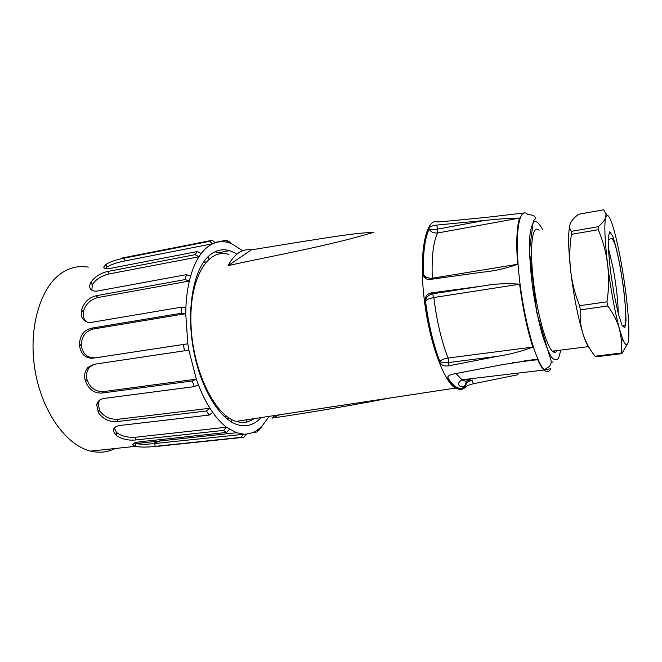 <?xml version="1.0" encoding="UTF-8"?>
<svg xmlns="http://www.w3.org/2000/svg" width="662" height="662" viewBox="0 0 662 662"><rect width="100%" height="100%" fill="white"/><g stroke="black" fill="none" stroke-linecap="round" stroke-linejoin="round"><path stroke-width="0.99" d="M246.041 419.865L246.918 422.373M231.427 421.942L231.568 419.476M229.433 418.243L226.619 418.566M88.327 267.117C78.927 265.462 69.99 267.465 61.5 273.133C40.308 287.275 28.044 328.162 34.962 369.859C41.756 411.574 66.258 445.443 90.603 451.103C99.358 453.172 107.567 452.303 115.221 448.497M203.333 262.442L206.196 261.904M208.993 259.107L208.149 256.633M214.96 251.792L222.49 253.563M236.094 253.414L229.573 250.625C222.358 248.606 215.622 250.236 209.366 255.507C194.065 268.416 186.378 306.903 192.94 346.499C199.411 386.12 218.75 418.715 237.037 424.557C246.19 427.387 254.2 425.062 261.068 417.581M212.701 412.368C217.144 418.641 221.745 423.589 226.512 427.213L236.566 432.741L243.475 434.09L241.092 437.35L155.057 446.37C147.684 447.297 141.271 447.338 135.826 446.486L133.037 445.195C132.127 443.714 134.072 442.621 138.863 441.91L226.528 432.46L223.524 430.399L135.561 439.982C127.981 440.644 121.502 439.088 116.115 435.298L113.376 431.235C113.086 428.165 115.246 426.254 119.855 425.492L209.134 415.066L212.701 412.368L209.97 408.264L206.387 410.978L116.884 421.611C109.197 422.042 103.032 419.063 98.398 412.666L96.685 404.639C97.62 401.164 100.061 399.095 104 398.441L194.305 386.625L198.393 384.771C201.802 393.617 205.667 401.445 209.97 408.264L117.902 419.303C109.76 419.559 103.611 416.572 99.466 410.341L98.233 403.158L99.697 400.096M97.951 411.88L99.466 410.341M101.832 393.062L103.363 391.614L196.333 379.136L192.245 380.981L101.832 393.062C94.153 393.327 88.7 389.38 85.464 381.221L85.191 380.253C83.95 375.023 84.935 370.679 88.162 367.22L93.88 364.315L188.869 350.14L196.333 379.136L198.393 384.771M194.305 386.625L192.245 380.981M85.191 380.253L87.053 379.789C85.936 374.344 86.929 370.033 90.024 366.847L94.426 364.232M103.363 391.614C95.278 391.647 89.842 387.709 87.053 379.789M92.879 358.216L187.834 343.785L92.879 358.216C85.34 358.423 80.88 354.187 79.481 345.498L79.423 344.488L81.376 345.192C81.534 336.71 85.439 331.314 93.094 329.031L185.724 313.689L187.834 343.785L188.869 350.14M184.466 350.885L183.432 344.513M94.724 357.869C86.838 357.836 82.394 353.607 81.376 345.192M79.423 344.488C79.87 335.667 83.793 330.247 91.191 328.228L181.256 313.267L185.724 313.689L185.881 307.59L181.421 307.16L91.513 322.353L88.526 322.411C83.081 321.161 80.698 317.355 81.385 310.991L81.55 310.097C83.884 302.393 88.782 297.61 96.255 295.724L185.095 279.587L189.365 281.019C187.462 289.104 186.303 297.958 185.881 307.59M181.256 313.267L181.421 307.16M81.55 310.097L83.313 311.835C85.299 304.421 90.173 299.654 97.951 297.528L189.365 281.019L190.639 276.095L186.394 274.672L97.811 290.957C94.451 291.495 92.051 290.883 90.595 289.128C89.37 287.449 89.387 285.347 90.653 282.823L91.008 282.161C94.881 276.642 100.541 273.058 107.997 271.428L195.1 254.663L198.956 256.773C195.613 262.028 192.841 268.474 190.639 276.095M87.318 322.154C84.099 320.127 82.767 316.684 83.313 311.835M185.095 279.587L186.394 274.672M91.008 282.161L92.349 284.643C95.841 279.314 101.476 275.74 109.271 273.911L198.956 256.773L201.107 253.662L197.276 251.56L110.488 268.367C106.193 269.062 103.942 268.631 103.727 267.092L106.019 264.279C110.893 261.507 117 259.454 124.332 258.13L209.449 241.332L212.767 243.732C208.538 245.685 204.649 248.995 201.107 253.662M91.861 290.237L92.349 284.643M195.1 254.663L197.276 251.56M106.019 264.279L106.814 267.1C111.282 264.428 117.373 262.367 125.077 260.911L212.767 243.732L215.44 242.689L212.138 240.306L121.518 258.13M105.374 268.532L106.814 267.1M209.449 241.332L212.138 240.306M215.084 242.441L225.941 240.306L228.44 242.565C224.004 241.332 219.676 241.373 215.44 242.689M242.681 250.733L231.51 243.608L228.688 242.631M231.51 243.608L228.779 241.291L225.941 240.306M158.235 446.262L243.922 437.284L246.297 434.04C250.749 433.643 254.887 431.98 258.701 429.05L256.823 432.029L259.165 430.035L269.177 416.357M258.701 429.05L261.035 427.064M256.823 432.029L252.843 432.46M160.585 440.892L154.105 443.01M155.057 446.37L154.875 443.507L246.297 434.04M243.922 437.284L241.092 437.35M135.271 446.337L135.644 443.557L134.254 443.019M154.875 443.507C147.038 444.434 140.634 444.45 135.669 443.557L236.566 432.741M209.134 415.066L206.387 410.978M226.528 432.46L229.491 429.29M135.561 439.982L135.975 437.193L226.512 427.213L223.524 430.399M135.975 437.193C127.915 437.764 121.444 436.192 116.553 432.46L114.352 427.9M115.577 434.81L116.553 432.46M469.59 378.887L468.514 381.593M461.397 389.355L455.357 388.089C443.457 381.188 428.835 340.525 424.019 297.387C419.096 254.216 425.203 221.29 436.059 221.414M447.777 377.017L447.893 378.962C450.706 383.356 453.429 386.368 456.06 388.006C459.751 390.208 462.986 389.81 465.783 386.815C467.008 385.714 469.49 384.713 473.222 383.803L518.007 374.725M545.893 369.379L550.801 368.8C549.03 371.994 546.787 372.4 544.09 370.008L544.048 369.967C542.037 368.105 539.902 364.679 537.635 359.689L534.896 359.557L501.026 364.903L452.403 374.22C448.712 375.18 447.173 376.695 447.777 378.747M497.41 356.338C509.823 354.402 521.639 351.323 532.86 347.095C527.209 329.469 522.79 308.509 519.612 284.213C507.034 283.121 494.456 283.758 481.862 286.116L431.177 292.935C427.048 293.903 425.029 296.518 425.12 300.78C428.206 324.454 433.089 344.976 439.775 362.346C441.372 365.25 444.243 366.425 448.389 365.879L497.41 356.338L448.72 362.519C444.45 362.908 441.496 362.553 439.874 361.46C433.32 344.381 428.521 324.231 425.484 301.011L425.12 300.78M480.604 272.421L481.671 272.272C493.96 271.139 505.933 268.474 517.593 264.295C516.079 241.953 516.749 226.545 519.62 218.063C508.3 218.303 496.624 219.105 484.592 220.471L436.713 225.088C432.7 225.543 430.093 226.536 428.902 228.059C424.499 237.087 422.53 252.363 423.001 273.878C423.2 276.526 424.59 278.305 427.18 279.232L430.101 279.447L480.604 272.421M434.818 221.737L439.659 221.919L487.009 217.302L524.13 212.957M434.909 221.696L439.709 221.911M553.06 361.866L551.156 362.685M554.375 350.91L554.284 352.308M557.172 350.554C555.906 352.738 554.317 352.937 552.406 351.158C545.86 345.341 536.559 310.991 533.051 277.932C529.451 244.808 532.629 223.756 539.075 230.277M254.051 418.649C248.606 422.422 242.615 423.332 236.086 421.38C214.562 415.455 192.336 369.752 190.962 323.718C189.349 277.643 208.257 247.514 228.944 254.489M228.051 265.636C273.356 255.598 326.167 246.521 373.36 232.412C354.708 232.858 327.218 237.84 304.015 241.307L251.386 249.872C242.201 248.548 234.422 253.803 228.051 265.636L251.386 249.872M389.562 398.077C348.766 405.93 309.692 412.592 272.322 418.078L279.687 414.76M274.598 415.529L272.322 418.078M484.592 220.471L437.64 229.093C433.519 229.722 430.689 229.731 429.142 229.126L428.902 228.059M519.62 218.063L437.714 232.966C433.585 233.281 430.73 231.998 429.142 229.126C424.847 238.039 422.919 253.041 423.366 274.134C425.012 277.163 427.983 278.528 432.286 278.23L432.278 279.141M426.014 278.743L423.001 273.878M481.862 286.116L432.543 293.845C428.355 294.971 426.005 297.354 425.484 301.011C426.775 299.481 429.564 298.314 433.842 297.519C436.721 320.987 441.471 341.153 448.091 358.026C443.879 358.787 441.14 359.929 439.874 361.46L439.775 362.346M447.975 376.661L447.984 378.076C454.802 388.313 460.661 390.903 465.56 385.847L465.543 384.961C465.7 382.297 466.9 380.294 469.135 378.937M473.222 383.803L472.378 380.129C468.481 380.981 466.214 382.893 465.56 385.847L465.783 386.815M589.387 348.047C587.525 345.978 585.44 341.377 583.123 334.227C577.86 317.139 573.697 295.889 570.652 270.493C568.219 247.77 567.988 232.528 569.949 224.749M625.904 293.498C628.643 315.766 629.479 331.488 628.428 340.649C627.502 346.656 625.565 346.036 622.628 338.787L619.599 329.436C614.882 312.009 610.885 290.419 607.608 264.676C604.704 239.669 604.1 223.814 605.796 217.128L607.128 215.274C609.222 215.498 611.911 221.902 615.197 234.505C619.458 251.444 623.025 271.114 625.904 293.498M607.766 305.968C613.417 313.614 617.365 321.434 619.599 329.436L621.668 341.518L621.196 353.02L595.014 356.222C589.627 349.37 585.663 342.047 583.123 334.227C580.607 326.407 579.697 318.273 580.392 309.841L607.766 305.968L606.98 301.806L579.589 305.72C575.005 294.292 572.018 282.55 570.652 270.493C569.303 258.437 569.56 246.38 571.43 234.34L598.274 229.731L598.183 226.71L571.414 231.344L571.43 234.34M595.014 356.222L595.684 356.843L621.767 353.665L621.196 353.02M621.767 353.665L627.841 343.239M598.274 229.731C602.983 240.786 606.094 252.429 607.608 264.676C609.098 276.923 608.883 289.302 606.98 301.806M579.589 305.72L580.392 309.841M571.414 231.344C569.502 228.903 569.179 226.247 570.437 223.359C571.711 220.463 574.384 217.442 578.472 214.289L603.628 209.78L606.003 213.644L605.796 217.128C604.927 219.991 602.395 223.185 598.183 226.71M116.884 421.611L117.902 419.303M99.408 410.465L98.398 412.666M86.97 379.864L85.464 381.221M81.269 345.208L79.481 345.498M93.094 329.031L91.191 328.228M83.205 311.794L81.385 310.991M97.951 297.528L96.255 295.724M92.258 284.544L90.653 282.823M109.271 273.911L107.997 271.428M106.748 266.968L105.548 264.626M125.077 260.911L124.332 258.13M135.66 443.714L135.826 446.486M116.529 432.617L116.115 435.298M554.781 350.86L554.673 352.366M544.478 369.876C535.765 362.462 523.485 318.232 519.074 275.516C514.564 232.718 519.165 206.18 527.655 214.339L533.249 215.357L535.153 217.161L535.235 218.957L533.315 220.934L529.385 251.022L536.741 312.456L549.294 355.039C550.825 359.052 551.438 361.626 551.148 362.751L549.774 366.21L544.048 369.967M560.813 350.099L558.695 357.927C556.709 360.658 554.243 360.302 551.314 356.859C548.194 351.563 544.983 343.479 541.698 332.622C538.496 320.458 535.707 307.102 533.324 292.546C530.204 270.642 528.971 250.277 529.832 236.268C530.767 228.249 532.331 223.284 534.507 221.356C536.956 221.257 539.671 224.021 542.658 229.648M522.517 213.487L521.648 213.644M517.593 264.295L432.286 278.23C431.525 256.542 433.337 241.456 437.714 232.966L437.64 229.093L436.713 225.088M532.86 347.095L448.091 358.026L448.72 362.519L448.389 365.879M519.612 284.213L433.842 297.519L432.543 293.845L431.177 292.935M537.635 359.689L512.512 362.801M456.027 373.525L461.968 379.789C465.328 381.9 468.266 381.544 470.79 378.738M620.153 266.347L623.364 286.803C625.036 300.515 625.913 311.827 625.987 320.722L624.837 327.822L622.123 325.563L618.316 313.854L614.195 294.805L610.67 272.446C608.899 257.518 608.088 245.801 608.221 237.31L609.727 231.816L612.648 235.895C615.106 243.086 617.605 253.232 620.153 266.347M618.25 313.589C618.093 301.591 616.446 286.795 613.31 269.194L608.279 247.522M219.486 252.553L229.573 250.625M98.224 403.158L96.685 404.639M90.024 366.847L88.162 367.22M90.595 289.128L91.149 289.716M103.727 267.092L104.191 268.002M133.261 443.639L133.029 445.195M135.379 446.362L90.603 451.103M114.394 428.91L113.376 431.235M226.834 416.456L224.492 416.721M456.06 388.006L455.431 388.131M455.357 388.089L236.086 421.38M545.96 369.355L547.044 369.222M465.543 384.945C463.632 386.84 461.728 387.204 459.825 386.045C457.591 384.349 458.311 382.264 461.968 379.789L544.09 370.008M524.354 360.856L534.921 359.549M447.777 378.697L447.835 376.893M465.535 385.036L466.958 381.072M552.406 351.158L588.319 346.623M608.121 239.992C610.182 238.783 611.605 238.394 612.391 238.825L614.758 243.666C616.595 249.615 618.366 257.245 620.071 266.554C623.645 286.828 625.549 303.651 625.797 317.032C625.209 329.097 624.465 325.241 623.298 325.406M621.668 341.518L622.628 338.787M607.128 215.274L606.003 213.644"/></g></svg>

